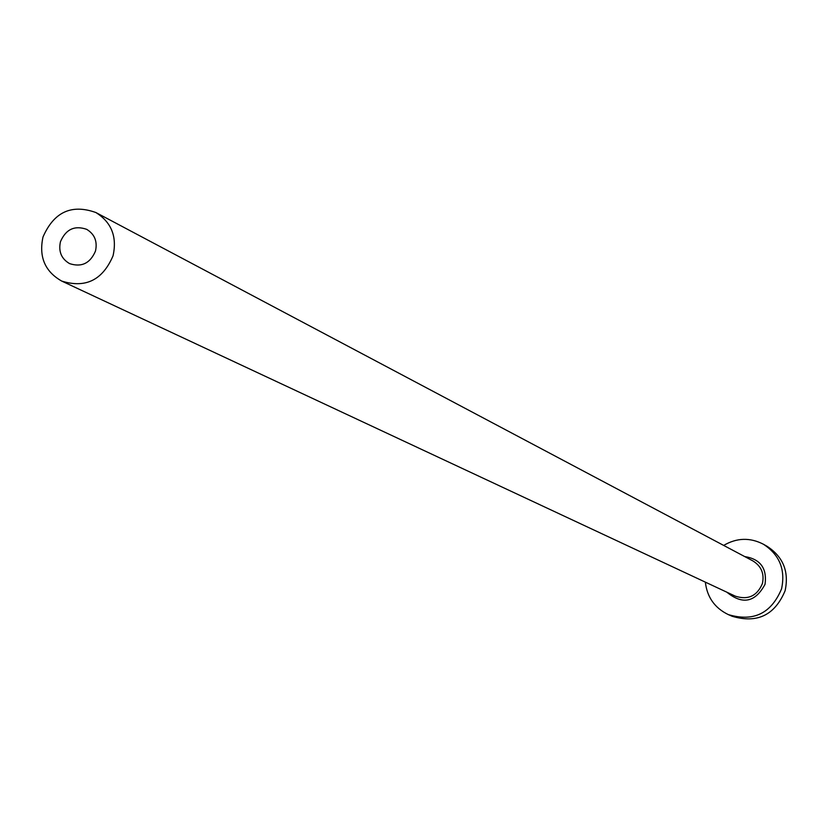 <?xml version="1.0" encoding="UTF-8"?>
<svg xmlns="http://www.w3.org/2000/svg" width="828" height="828" viewBox="0 0 828 828"><rect width="100%" height="100%" fill="white"/><g stroke="black" fill="none" stroke-linecap="round" stroke-linejoin="round"><path stroke-width="1.24" d="M60.454 241.704C58.322 251.515 61.375 258.822 69.614 263.625C81.599 267.506 90.221 263.325 95.479 251.07C97.59 241.455 94.661 234.22 86.702 229.346C74.592 225.154 65.836 229.273 60.454 241.704M113.053 255.78C117.245 236.746 111.511 222.328 95.872 212.527C71.529 203.843 53.903 211.999 42.994 237.025C38.719 256.856 44.95 271.532 61.696 281.065C85.553 288.527 102.672 280.092 113.053 255.78M705.352 582.136C707.102 597.216 714.761 608.031 728.309 614.593C753.501 622.056 771.251 613.486 781.56 588.874C785.637 569.674 779.583 554.791 763.395 544.224C750.002 537.341 736.765 537.745 723.662 545.424M728.309 614.593L732.149 616.27C757.216 623.701 774.873 615.173 785.12 590.695C789.177 571.599 783.153 556.799 767.049 546.283L763.395 544.224M744.651 556.551C760.373 559.066 767.173 568.318 765.041 584.309C755.271 602.37 742.55 604.999 726.87 592.206M61.696 281.065L735.347 596.17C748.098 600.228 757.123 596.015 762.422 583.502C764.482 573.68 761.315 566.166 752.921 560.929L95.872 212.527"/></g></svg>
